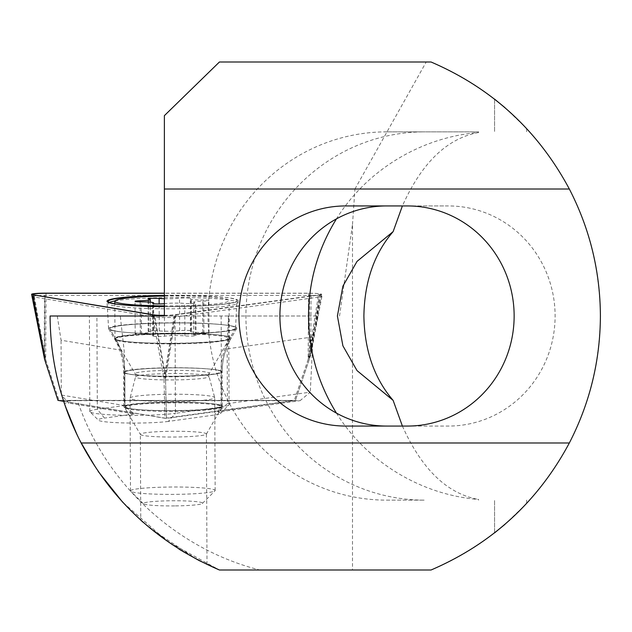 <?xml version="1.0" encoding="UTF-8"?>
<svg xmlns="http://www.w3.org/2000/svg" width="632" height="632" viewBox="0 0 632 632"><rect width="100%" height="100%" fill="white"/><g stroke="black" fill="none" stroke-linecap="round" stroke-linejoin="round"><path stroke-width="0.47" stroke-dasharray="3.16 2.37" d="M153.947 330.741A6.352 0.553 179.7 0 1 159.264 330.907A12.703 1.106 -0.3 0 0 169.905 331.223A12.703 1.106 -0.3 0 0 179.646 330.655A6.352 0.553 179.7 0 1 184.52 330.37A6.352 0.553 179.7 0 1 191.425 330.892A6.352 0.553 179.7 0 1 191.085 331.065A12.703 1.106 -0.3 0 0 190.422 331.429A12.703 1.106 -0.3 0 0 202.825 332.472A6.352 0.553 179.7 0 1 209.026 333.001A6.352 0.553 179.7 0 1 203.923 333.562A12.703 1.106 -0.3 0 0 193.716 334.691A12.703 1.106 -0.3 0 0 195.272 335.213A6.352 0.553 179.7 0 1 196.046 335.481A6.352 0.553 179.7 0 1 190.256 336.058A6.352 0.553 179.7 0 1 184.931 335.892A12.703 1.106 -0.3 0 0 174.29 335.568A12.703 1.106 -0.3 0 0 164.549 336.137A6.352 0.553 179.7 0 1 159.675 336.429A6.352 0.553 179.7 0 1 152.778 335.908A6.352 0.553 179.7 0 1 153.11 335.726A12.703 1.106 -0.3 0 0 153.781 335.371A12.703 1.106 -0.3 0 0 141.378 334.32A6.352 0.553 179.7 0 1 135.177 333.799A6.352 0.553 179.7 0 1 140.28 333.23A12.703 1.106 -0.3 0 0 150.479 332.1A12.703 1.106 -0.3 0 0 148.931 331.579A6.352 0.553 179.7 0 1 148.149 331.318A6.352 0.553 179.7 0 1 153.947 330.741M164.383 298.723A12.703 1.106 -0.3 0 0 169.763 298.754A12.703 1.106 -0.3 0 0 179.504 298.185A6.352 0.553 179.7 0 1 184.37 297.901A6.352 0.553 179.7 0 1 191.275 298.415A6.352 0.553 179.7 0 1 190.943 298.596A12.703 1.106 -0.3 0 0 190.272 298.952A12.703 1.106 -0.3 0 0 202.675 300.002A6.352 0.553 179.7 0 1 208.876 300.524A6.352 0.553 179.7 0 1 203.773 301.093A12.703 1.106 -0.3 0 0 193.566 302.222A12.703 1.106 -0.3 0 0 195.122 302.744A6.352 0.553 179.7 0 1 195.904 303.005A6.352 0.553 179.7 0 1 190.106 303.581A6.352 0.553 179.7 0 1 184.781 303.423A12.703 1.106 -0.3 0 0 174.14 303.099A12.703 1.106 -0.3 0 0 164.399 303.668A6.352 0.553 179.7 0 1 164.383 303.676L164.549 336.137M175.459 505.908A29.633 2.575 -0.3 0 0 202.398 503.435A29.633 2.575 -0.3 0 0 170.3 500.789A29.633 2.575 -0.3 0 0 143.361 503.704A29.633 2.575 -0.3 0 0 175.459 505.908M176.502 494.35A42.328 3.681 -0.3 0 0 214.991 490.827A42.328 3.681 -0.3 0 0 215.149 490.503A42.328 3.681 -0.3 0 0 169.131 487.043A42.328 3.681 -0.3 0 0 130.484 490.89A42.328 3.681 -0.3 0 0 130.65 491.214A42.328 3.681 -0.3 0 0 176.502 494.35M176.075 401.573A42.328 3.681 -0.3 0 0 214.73 397.726A42.328 3.681 -0.3 0 0 214.714 397.639A42.328 3.681 -0.3 0 0 168.712 394.265A42.328 3.681 -0.3 0 0 130.074 398.026A42.328 3.681 -0.3 0 0 130.066 398.113A42.328 3.681 -0.3 0 0 176.075 401.573M177.094 343.816A57.149 4.977 -0.3 0 0 229.203 338.87A57.149 4.977 -0.3 0 0 229.274 338.618A57.149 4.977 -0.3 0 0 167.148 333.949A57.149 4.977 -0.3 0 0 114.977 339.139A57.149 4.977 -0.3 0 0 115.048 339.392A57.149 4.977 -0.3 0 0 177.094 343.816M164.383 305.888A57.149 4.977 -0.3 0 0 176.921 305.856A57.149 4.977 -0.3 0 0 229.1 300.666A57.149 4.977 -0.3 0 0 166.974 295.997A57.149 4.977 -0.3 0 0 164.383 296.029M164.383 315.313A12.703 1.106 -0.3 0 0 169.439 315.171A12.703 1.106 -0.3 0 0 174.329 314.768L318.504 294.868A12.703 1.106 -0.3 0 0 320.558 294.267A12.703 1.106 -0.3 0 0 308.55 293.201L164.383 293.177M143.353 323.537A63.5 5.53 -0.3 0 0 108.578 328.656A63.5 5.53 -0.3 0 0 108.665 328.909A63.5 5.53 -0.3 0 0 200.794 333.135A63.5 5.53 -0.3 0 0 235.491 328.324A63.5 5.53 -0.3 0 0 235.57 328.071A63.5 5.53 -0.3 0 0 143.353 323.537M150.416 402.679A48.68 4.234 -0.3 0 0 123.754 406.574A48.68 4.234 -0.3 0 0 194.451 410.034A48.68 4.234 -0.3 0 0 221.113 406.131A48.68 4.234 -0.3 0 0 150.416 402.679M164.383 295.349A64.938 5.649 179.7 0 1 236.889 300.658A64.938 5.649 179.7 0 1 201.324 305.833A64.938 5.649 179.7 0 1 164.383 306.575M57.97 400.38L294.307 400.419L308.163 359.395L308.55 293.201M294.307 400.419L165.023 418.266L163.988 379.295L152.589 316M165.023 418.266L63.65 401.328M478.606 131.859L386.705 131.859L478.606 131.859L478.606 132.523C420.983 137.144 366.742 170.095 336.453 218.885M478.606 132.523C447.179 138.234 421.773 162.708 402.394 205.937M386.705 131.859A184.141 178.674 -90 0 0 208.031 316A184.141 178.674 -90 0 0 386.705 500.141L424.593 500.141A184.141 178.674 90 0 1 245.919 316A184.141 178.674 90 0 1 424.593 131.859M345.736 205.937L448.317 205.937A110.063 106.792 90 0 1 555.109 316A110.063 106.792 90 0 1 448.317 426.063L345.736 426.063M164.383 115.64L164.383 316L175.001 316L175.443 413.344L221.54 406.953A46.563 4.053 -0.3 0 0 228.871 405.065A46.563 4.053 -0.3 0 0 228.989 404.922A46.563 4.053 -0.3 0 0 229.053 404.709A46.563 4.053 -0.3 0 0 227.409 403.651L310.273 392.164L300.082 400.664L77.483 400.664C69.18 400.728 64.622 401.115 63.816 401.834L78.55 437.881L98.229 471.488M168.381 421.41A38.102 3.318 179.7 0 1 127.222 423.006A38.102 3.318 179.7 0 1 98.474 420.209L90.005 411.882A46.563 4.053 179.7 0 0 125.144 415.295A46.563 4.053 179.7 0 0 175.443 413.344L168.381 421.41L214.477 415.019A38.102 3.318 -0.3 0 0 220.481 413.47A38.102 3.318 -0.3 0 0 220.568 413.36A38.102 3.318 -0.3 0 0 218.159 412.024L300.082 400.664M175.001 316L318.125 316L313.045 336.927L310.273 392.164M407.348 205.937L448.317 205.937M90.005 411.882A46.563 4.053 179.7 0 1 89.823 411.527A46.563 4.053 179.7 0 1 89.886 411.313A46.563 4.053 -0.3 0 1 97.328 409.283L104.47 418.084A38.102 3.318 -0.3 0 0 98.379 419.751A38.102 3.318 179.7 0 0 98.474 420.209M89.823 411.527L89.389 316L96.901 316L97.328 409.283L124.409 405.531L124.156 350.705L120.278 316L96.901 316M140.415 434.453A33.022 2.876 179.7 0 0 173.365 437.028A33.022 2.876 179.7 0 0 206.364 434.152L206.364 434.152A33.022 2.876 -0.3 0 0 206.403 434.002A33.022 2.876 -0.3 0 0 174.242 431.277A33.022 2.876 -0.3 0 0 140.415 434.152A33.022 2.876 179.7 0 0 140.367 434.303A33.022 2.876 179.7 0 0 140.415 434.453L124.646 407.569A48.68 4.234 -0.3 0 0 173.231 411.369A48.68 4.234 -0.3 0 0 221.879 407.127A48.68 4.234 179.7 0 1 221.879 407.127A48.68 4.234 179.7 0 0 175.751 402.884A48.68 4.234 179.7 0 0 124.646 407.127A48.68 4.234 -0.3 0 0 124.646 407.569M207.004 564.455L206.403 434.002M204.436 563.215L197.31 559.612M197.113 559.502L150.606 528.636M150.384 528.455L143.385 522.49M142.287 521.526L140.762 520.152L140.367 434.303M504.976 107.653L526.661 128.541C574.796 181.763 599.373 244.244 600.4 316C599.373 387.756 574.796 450.237 526.661 503.459L504.976 524.347M494.572 532.887L494.572 500.141L494.572 532.887C475.059 548.086 453.894 560.45 431.071 569.993L259.784 569.993C175.791 548.797 104.841 482.99 77.483 400.664M164.383 316L318.125 316M339.534 316L352.498 224.463L352.498 569.993M494.572 99.113L494.572 131.859L494.572 99.113C475.059 83.914 453.894 71.55 431.071 62.007L219.423 62.007M259.784 569.993L219.415 569.993L167.377 541.34L122.632 502.171L98.316 471.606L78.589 437.944L63.816 401.834L64.314 403.335L68.88 403.105L61.865 395.64L64.314 403.335M120.278 316L50.086 316C50.118 342.441 53.854 368.353 61.296 393.736L61.865 395.64M204.563 563.278L198.037 559.984M197.919 559.928L174.077 545.914M173.895 545.795L143.101 522.245M57.283 316L61.051 340.221L124.156 350.705M61.296 393.736L61.051 340.221M61.699 395.111L124.409 405.531L134.205 413.968L68.88 403.105M134.205 413.968L104.47 418.084M228.46 316L227.157 348.832L313.045 336.927M227.157 348.832L227.409 403.651L218.159 412.024M352.498 224.463L354.939 189.023L164.383 189.023L569.337 189.008M81.141 442.993L569.337 442.993M407.348 426.063L448.317 426.063M386.705 500.141L424.593 500.141M336.453 413.115C366.742 461.905 420.983 494.856 478.606 499.478L478.606 500.141M354.939 189.023L426.213 62.007M402.394 426.063C421.773 469.292 447.179 493.766 478.606 499.478M32.516 296.432A11.439 0.995 179.7 0 1 44.54 295.436L311.062 295.436A11.439 0.995 179.7 0 1 321.909 296.392A11.439 0.995 179.7 0 1 321.893 296.432A11.439 0.995 179.7 0 1 320.061 296.929L174.748 317.074A11.439 0.995 179.7 0 1 154.959 317.074L33.749 296.929A11.439 0.995 179.7 0 1 32.501 296.503A11.439 0.995 179.7 0 1 32.516 296.432M236.716 328.45A63.5 5.53 -0.3 0 0 236.724 328.435A63.5 5.53 -0.3 0 0 236.803 328.182A63.5 5.53 -0.3 0 0 175.088 322.913A63.5 5.53 -0.3 0 0 109.889 328.45A63.5 5.53 -0.3 0 0 109.81 328.766A63.5 5.53 -0.3 0 0 109.889 329.019A63.5 5.53 -0.3 0 0 173.263 333.973A63.5 5.53 -0.3 0 0 236.716 328.45A63.5 5.53 -0.3 0 0 236.724 328.435A63.5 5.53 -0.3 0 0 236.803 328.182A63.5 5.53 -0.3 0 0 175.088 322.913A63.5 5.53 -0.3 0 0 109.889 328.45A63.5 5.53 -0.3 0 0 109.81 328.766A63.5 5.53 -0.3 0 0 109.889 329.019A63.5 5.53 -0.3 0 0 173.263 333.973A63.5 5.53 -0.3 0 0 236.716 328.45L231.028 338.349A57.757 5.024 -0.3 0 0 231.028 338.349A57.757 5.024 -0.3 0 0 176.296 333.325A57.757 5.024 -0.3 0 0 115.672 338.357A57.757 5.024 -0.3 0 0 115.664 338.87A57.757 5.024 -0.3 0 0 173.31 343.381A57.757 5.024 -0.3 0 0 231.028 338.357A57.757 5.024 -0.3 0 0 231.028 338.349A57.757 5.024 -0.3 0 0 176.296 333.325A57.757 5.024 -0.3 0 0 115.672 338.357A57.757 5.024 -0.3 0 0 115.664 338.87A57.757 5.024 -0.3 0 0 173.31 343.381A57.757 5.024 -0.3 0 0 231.028 338.357C225.142 348.698 222.195 359.869 222.188 371.869A48.68 4.234 -0.3 0 0 174.764 367.848A48.68 4.234 -0.3 0 0 124.891 372.09A48.68 4.234 -0.3 0 0 124.82 372.319A48.68 4.234 -0.3 0 0 172.244 376.332A48.68 4.234 -0.3 0 0 222.116 372.09A48.68 4.234 -0.3 0 0 222.188 371.869A48.68 4.234 -0.3 0 0 174.764 367.848A48.68 4.234 -0.3 0 0 124.891 372.09A48.68 4.234 -0.3 0 0 124.82 372.319A48.68 4.234 -0.3 0 0 172.244 376.332A48.68 4.234 -0.3 0 0 222.116 372.09A48.68 4.234 -0.3 0 0 222.188 371.869L222.338 406.242A48.68 4.234 -0.3 0 0 174.922 402.221A48.68 4.234 -0.3 0 0 125.049 406.463A48.68 4.234 -0.3 0 0 124.978 406.684A48.68 4.234 -0.3 0 0 172.402 410.705A48.68 4.234 -0.3 0 0 222.274 406.463A48.68 4.234 -0.3 0 0 222.338 406.242A48.68 4.234 -0.3 0 0 174.922 402.221A48.68 4.234 -0.3 0 0 125.049 406.463A48.68 4.234 -0.3 0 0 124.978 406.684A48.68 4.234 -0.3 0 0 172.402 410.705A48.68 4.234 -0.3 0 0 222.274 406.463A48.68 4.234 -0.3 0 0 222.338 406.242L222.188 371.869C222.195 359.869 225.142 348.698 231.028 338.349L236.724 328.435M114.866 300.95A64.827 5.641 179.7 0 1 187.846 297.585A64.827 5.641 179.7 0 1 238.011 302.878A64.827 5.641 179.7 0 1 237.924 303.147A64.827 5.641 179.7 0 1 171.659 308.795A64.827 5.641 179.7 0 1 108.356 303.471A64.827 5.641 179.7 0 1 108.443 303.147A64.827 5.641 179.7 0 1 109.439 302.412M164.383 315.423A12.703 1.106 -0.3 0 0 175.886 314.87L165.529 379.405L166.532 418.376L59.045 400.506L295.405 400.506L166.532 418.376L59.045 400.506L295.405 400.506L166.532 418.376L165.426 375.211L174.748 317.074M175.886 314.87L319.602 294.947L309.245 359.482L295.405 400.506L310.731 355.065L320.061 296.929M46.018 293.288L45.654 359.482L59.045 400.506L44.208 355.065L44.54 295.436M164.383 295.476A64.938 5.649 179.7 0 1 238.114 300.769A64.938 5.649 179.7 0 1 238.027 301.037A64.938 5.649 179.7 0 1 164.383 306.678M319.602 294.947A12.703 1.106 -0.3 0 0 321.633 294.394A12.703 1.106 -0.3 0 0 321.649 294.354A12.703 1.106 -0.3 0 0 309.609 293.288L164.383 293.288M159.264 330.907L159.145 303.96M184.931 335.892L184.781 303.423M191.085 331.065L190.943 298.596M175.506 376.743A37.059 3.223 -0.3 0 0 209.295 373.536A37.059 3.223 -0.3 0 0 169.06 370.344A37.059 3.223 -0.3 0 0 135.272 373.875A37.059 3.223 -0.3 0 0 175.506 376.743M195.272 335.213L195.122 302.744M175.483 379.903A36.632 3.192 -0.3 0 0 208.923 376.498A36.632 3.192 -0.3 0 0 169.107 373.583A36.632 3.192 -0.3 0 0 135.675 376.838A36.632 3.192 -0.3 0 0 175.483 379.903M179.646 330.655L179.504 298.185M202.825 332.472L202.675 300.002M203.923 333.562L203.773 301.093M153.11 335.726L152.96 303.613M141.378 334.32L141.228 301.851M140.28 333.23L140.13 301.843M148.931 331.579L148.781 299.11M198.243 342.607A57.757 5.024 -0.3 0 0 229.803 338.238A57.757 5.024 -0.3 0 0 146 333.878A57.757 5.024 -0.3 0 0 114.439 338.76A57.757 5.024 -0.3 0 0 198.243 342.607M194.293 375.661A48.68 4.234 -0.3 0 0 220.955 371.758A48.68 4.234 -0.3 0 0 150.258 368.306A48.68 4.234 -0.3 0 0 123.596 372.209A48.68 4.234 -0.3 0 0 194.293 375.661M44.596 359.347L44.983 293.153M320.558 294.267L308.163 359.395L318.504 294.868M163.988 379.295L174.329 314.768M221.129 316L221.54 406.953L214.477 415.019M526.661 500.141L526.661 503.459M526.661 128.541L526.661 131.859M321.909 296.392L310.731 355.065L311.062 295.436M165.426 375.211L154.959 317.074M32.501 296.503L44.208 355.065L33.749 296.929M321.649 294.354L309.245 359.482L309.609 293.288M165.529 379.405L153.916 314.87M32.659 294.473L45.654 359.482L34.041 294.947M191.425 330.892L191.275 298.415M229.203 338.87L209.295 373.536L208.781 375.487L214.714 397.639M115.048 339.392L135.272 373.875L135.801 375.819L130.074 398.026M196.046 335.481L195.904 303.005M202.398 503.435L214.991 490.827M215.149 490.503L214.73 397.726M229.274 338.618L229.1 300.666M114.977 339.139L114.819 303.779M130.484 490.89L130.066 398.113M143.361 503.704L130.65 491.214M190.422 331.429L190.272 298.952M209.026 333.001L208.876 300.524M193.716 334.691L193.566 302.222M152.778 335.908L152.628 303.439M153.781 335.371L153.631 303.731M135.177 333.799L135.027 301.33M150.479 332.1L150.345 302.175M148.149 331.318L147.999 298.849M235.491 328.324L229.803 338.238C223.918 348.588 220.971 359.758 220.955 371.758L221.113 406.131M123.754 406.574L123.596 372.209C123.477 360.208 120.42 349.062 114.439 338.76L108.665 328.909M108.578 328.656L107.013 301.251M235.57 328.071L236.889 300.658M220.481 413.47L228.871 405.065M206.364 434.152L221.879 407.119M229.053 404.709L228.642 316M182.664 551.333L181.866 550.851M178.864 548.995L183.912 552.091M115.664 338.87C121.652 349.172 124.701 360.319 124.82 372.319L124.978 406.684L124.82 372.319C124.701 360.319 121.652 349.172 115.664 338.87L109.889 329.019L115.664 338.87M238.114 300.769L238.011 302.878M108.238 301.361L108.356 303.471"/><path stroke-width="0.95" d="M164.383 303.676A6.352 0.553 179.7 0 1 159.533 303.952A6.352 0.553 179.7 0 1 152.628 303.439A6.352 0.553 179.7 0 1 152.96 303.257A12.703 1.106 -0.3 0 0 153.631 302.902A12.703 1.106 -0.3 0 0 141.228 301.851A6.352 0.553 179.7 0 1 135.027 301.33A6.352 0.553 179.7 0 1 140.13 300.761A12.703 1.106 -0.3 0 0 150.337 299.631A12.703 1.106 -0.3 0 0 148.781 299.11A6.352 0.553 179.7 0 1 147.999 298.849A6.352 0.553 179.7 0 1 153.797 298.272A6.352 0.553 179.7 0 1 159.122 298.43A12.703 1.106 -0.3 0 0 164.383 298.723M164.383 296.029A57.149 4.977 -0.3 0 0 114.803 301.188A57.149 4.977 -0.3 0 0 164.383 305.888M164.383 293.177L44.983 293.153A12.703 1.106 -0.3 0 0 38.552 293.303A12.703 1.106 -0.3 0 0 31.6 294.338A12.703 1.106 -0.3 0 0 32.975 294.812L152.367 314.76A12.703 1.106 -0.3 0 0 164.383 315.313M164.383 306.575A64.938 5.649 179.7 0 1 107.013 301.251A64.938 5.649 179.7 0 1 142.579 296.021A64.938 5.649 179.7 0 1 164.383 295.349M63.65 401.328L57.97 400.38L44.596 359.347L32.975 294.812M336.453 218.885C318.046 248.684 308.732 281.058 308.503 316C308.732 350.942 318.046 383.316 336.453 413.115M402.394 205.937L393.128 231.62L357.033 261.395L342.892 286.185L337.409 316L342.892 345.815L357.033 370.605L393.128 400.38C374.207 378.394 364.459 350.262 363.89 316C364.459 281.738 374.207 253.606 393.128 231.62M238.943 316A110.063 106.792 90 0 1 345.736 205.937L407.348 205.937A110.063 106.792 -90 0 1 514.14 316A110.063 106.792 90 0 1 407.348 426.063L345.736 426.063A110.063 106.792 90 0 1 238.943 316M386.705 426.063A110.063 106.792 90 0 1 279.905 316A110.063 106.792 90 0 1 386.705 205.937M569.337 442.993C538.053 501.445 491.965 543.773 431.071 569.993L219.415 569.993C158.521 543.773 112.433 501.445 81.141 442.993L569.337 442.993C589.846 403.145 600.195 360.817 600.4 316C600.195 271.183 589.846 228.855 569.337 189.008C538.053 130.555 491.965 88.227 431.071 62.007L219.423 62.007L164.383 115.64L164.383 316L89.389 316M143.385 522.49L142.287 521.526M504.976 524.347L494.572 532.887M494.572 99.113L504.976 107.653M164.383 316L50.086 316C50.284 360.817 60.64 403.145 81.141 442.993M143.101 522.245L140.762 520.152M64.448 401.462L63.816 401.834M569.337 189.008L164.383 189.008M393.128 400.38L402.394 426.063M109.439 302.412A64.827 5.641 179.7 0 1 114.866 300.95M164.383 293.288L46.018 293.288A12.703 1.106 -0.3 0 0 32.674 294.394A12.703 1.106 -0.3 0 0 32.659 294.473A12.703 1.106 -0.3 0 0 34.041 294.947L153.916 314.87A12.703 1.106 -0.3 0 0 164.383 315.423M164.383 306.678A64.938 5.649 179.7 0 1 108.238 301.361A64.938 5.649 179.7 0 1 108.325 301.037A64.938 5.649 179.7 0 1 164.383 295.476M159.145 303.96L159.122 298.43M140.13 301.843L140.13 300.761M152.589 316L152.367 314.76M114.819 303.779L114.803 301.188M153.631 303.731L153.631 302.902M150.345 302.175L150.337 299.631M44.596 359.347L31.6 294.338M98.229 471.488L122.632 502.171M219.407 569.993L199.206 560.6L182.664 551.333M181.866 550.851L178.864 548.995"/></g></svg>
